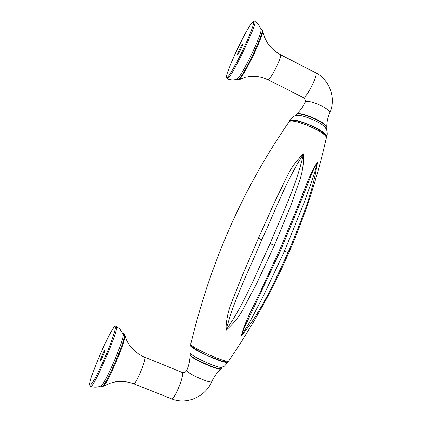 <?xml version="1.0" encoding="UTF-8"?>
<svg xmlns="http://www.w3.org/2000/svg" width="422" height="422" viewBox="0 0 422 422"><rect width="100%" height="100%" fill="white"/><g stroke="black" fill="none" stroke-linecap="round" stroke-linejoin="round"><path stroke-width="0.63" d="M274.379 245.393L256.734 283.431L243.652 308.197C239.269 316.479 233.361 323.896 225.923 330.437C226.081 320.783 227.917 311.61 231.441 302.912L241.764 276.816L258.464 238.14L275.555 200.091L287.53 175.52C291.444 167.334 296.787 160.117 303.566 153.866C303.824 163.525 302.442 172.635 299.409 181.207L290.278 207.002L274.379 245.393L270.106 243.578C282.381 213.848 296.666 184.82 303.376 154.331C286.427 179.877 275.387 210.62 261.756 239.775C249.465 269.537 233.957 299.029 226.139 329.962C244.538 303.555 256.513 272.707 270.106 243.578M288.057 252.588C274.68 281.405 261.06 312.206 241.157 336.176C244.966 321.089 255.067 303.334 262.721 286.68L280.372 248.321L296.46 209.708C303.36 193.16 309.347 174.286 317.386 162.259C313.166 192.975 300.184 223.154 288.057 252.588L284.586 250.921L303.629 203.895L310.967 183.507L315.498 169.771L317.254 162.829L314.211 168.283L311.41 174.687M246.411 322.967L243.584 329.413L241.5 335.685L249.128 323.141L262.785 297.172L284.586 250.921M326.38 137.461L326.707 136.723C328.126 131.796 295.089 117.042 290.088 120.375L289.26 121.383M260.733 28.823L261.097 29.962C261.139 36.15 242.059 75.443 237.491 78.729L236.774 79.209M242.181 44.7C241.041 45.866 236.921 54.67 237.333 55.06L237.581 54.95C238.667 53.91 242.872 44.948 242.45 44.574L242.181 44.7M190.707 344.869L190.427 345.782C192.284 349.711 226.044 364.608 227.811 362.282L227.927 361.686M190.628 353.256L190.739 353.462C192.232 356.806 218.976 368.754 221.692 367.282L224.362 366.206L227.811 362.282M123.952 333.707L123.155 333.38L123.293 334.43C123.715 341.097 104.398 385.639 100.853 386.035L100.763 386.072M100.12 361.058L100.141 361.163C100.383 362.234 105.183 351.394 104.967 350.271L104.946 350.181C104.693 349.147 99.972 359.787 100.12 361.058M326.232 129.042L324.929 127.001C320.324 121.842 301.435 114.193 296.56 115.486L296.392 115.517M326.18 138.69L326.385 137.772C308.672 217.145 276.078 291.591 228.603 361.116L226.677 361.955L221.603 360.995L208.6 356.015C201.516 352.934 195.808 349.664 191.488 346.198L190.749 344.384C192.632 348.303 226.661 363.342 228.603 361.116L228.814 360.81M190.723 343.592L190.749 344.384C210.298 262.389 243.151 188.096 289.302 121.504L288.516 122.301M326.385 137.772C326.591 132.466 294.171 118.255 289.302 121.504L290.019 120.929C292.799 120.101 296.835 120.249 306.815 123.962C312.67 126.141 321.021 130.672 324.418 133.985C326.027 136.026 326.686 137.292 326.385 137.772M280.372 248.321L281.263 248.88M258.464 238.14L261.756 239.775M326.57 128.62L326.855 127.982C328.094 123.678 300.733 111.434 296.381 114.351L295.447 115.76M326.865 127.913L326.797 126.953C325.626 122.027 300.569 111.355 296.592 114.067L295.864 114.737M329.582 113.36L329.83 112.801C330.932 109.061 309.194 99.312 305.512 101.892L304.869 102.746C302.832 107.167 300.021 110.965 296.429 114.156M315.503 72.674L315.841 72.848C318.257 74.425 307.817 95.799 303.898 97.345L302.896 97.35L268.086 79.811M280.261 54.58L280.514 54.712C282.244 55.941 271.847 77.632 268.624 79.563L267.838 79.684C262.516 77.237 256.94 76.134 251.101 76.377L245.335 77.305L238.762 79.758M262.284 30.052L262.658 31.761C261.904 39.341 243.805 76.203 239.395 79.32L237.808 79.805M261.819 29.429L262.183 29.619C264.715 31.497 243.758 75.665 238.657 79.31L237.512 79.616L236.726 79.225M254.63 21.216L254.925 21.453C257.23 23.716 233.398 74.114 228.138 78.223L227.004 78.634M227.664 77.031C220.368 84.806 244.296 31.576 252.045 22.741C255.669 18.304 253.121 27.462 246.242 42.775C239.406 58.03 230.544 74.261 227.664 77.031M190.565 353.13L190.111 354.881C191.672 358.405 219.677 370.748 221.276 368.612L221.439 368.242M189.963 354.564L190.037 355.245C191.556 358.711 218.976 370.854 220.991 368.955C217.024 372.499 213.949 376.751 211.77 381.694L211.923 381.346M189.995 355.171C189.958 360.341 188.908 365.288 186.851 370.02L186.819 370.716C188.017 373.887 210.335 383.703 211.77 381.694C205.435 396.817 186.624 405.067 171.559 398.827M181.697 372.246L182.267 372.637C184.657 375.765 173.5 401.955 171.153 398.663L133.732 383.777M144.44 357.091L144.841 357.418C146.36 360.214 134.898 386.621 133.436 383.656C127.708 381.62 121.779 381.003 115.654 381.81L109.804 383.266L102.91 386.457M124.712 334.293L124.981 336.149C124.606 344.094 107.32 384.004 103.221 386.257L101.897 386.594M186.698 370.347C185.902 371.972 184.372 372.658 182.104 372.41L143.153 356.537L138.638 354.026L134.576 350.872C130.883 347.406 128.114 343.582 126.262 339.393L124.479 334.155C126.653 338.349 103.174 391.969 101.554 386.404M123.293 334.43L119.558 328.664L116.577 326.702C118.666 330.943 91.827 392.091 90.324 386.373M115.343 327.156C115.892 329.666 110.058 346.256 102.815 362.361C95.578 378.518 89.411 388.651 89.686 384.305C89.68 375.627 114.773 319.797 115.343 327.156M243.584 329.413L281.274 248.848L299.177 205.556L311.447 174.592M288.838 121.8L290.019 120.929M243.589 329.413L246.422 322.946M289.561 120.734L293.454 116.604M305.127 102.171C305.855 100.9 305.233 99.355 303.254 97.524M227.342 78.782C230.544 80.043 233.704 80.18 236.826 79.194M234.263 55.809C240.529 41.783 249.186 25.863 252.087 22.656M221.877 367.24L220.991 368.955M90.725 386.505C94.217 387.528 97.593 387.37 100.853 386.035M261.012 29.012L262.183 29.619L264.826 38.059L267.653 43.213C271.029 48.05 275.318 51.885 280.514 54.712L315.841 72.848C329.788 79.89 336.228 98.363 329.83 112.801C327.783 117.427 326.77 122.143 326.797 126.953L326.855 127.982L326.317 129.206M324.929 127.001L326.428 129.448C326.66 129.47 328.015 134.043 326.707 136.723M296.56 115.486L294.382 116.145M252.25 22.461C253.411 21.068 254.302 20.731 254.925 21.453C258 23.532 260.063 26.364 261.097 29.962M116.519 326.48C116.087 325.663 115.195 326.027 113.85 327.572C111.529 330.51 107.763 337.637 102.551 348.952"/></g></svg>
